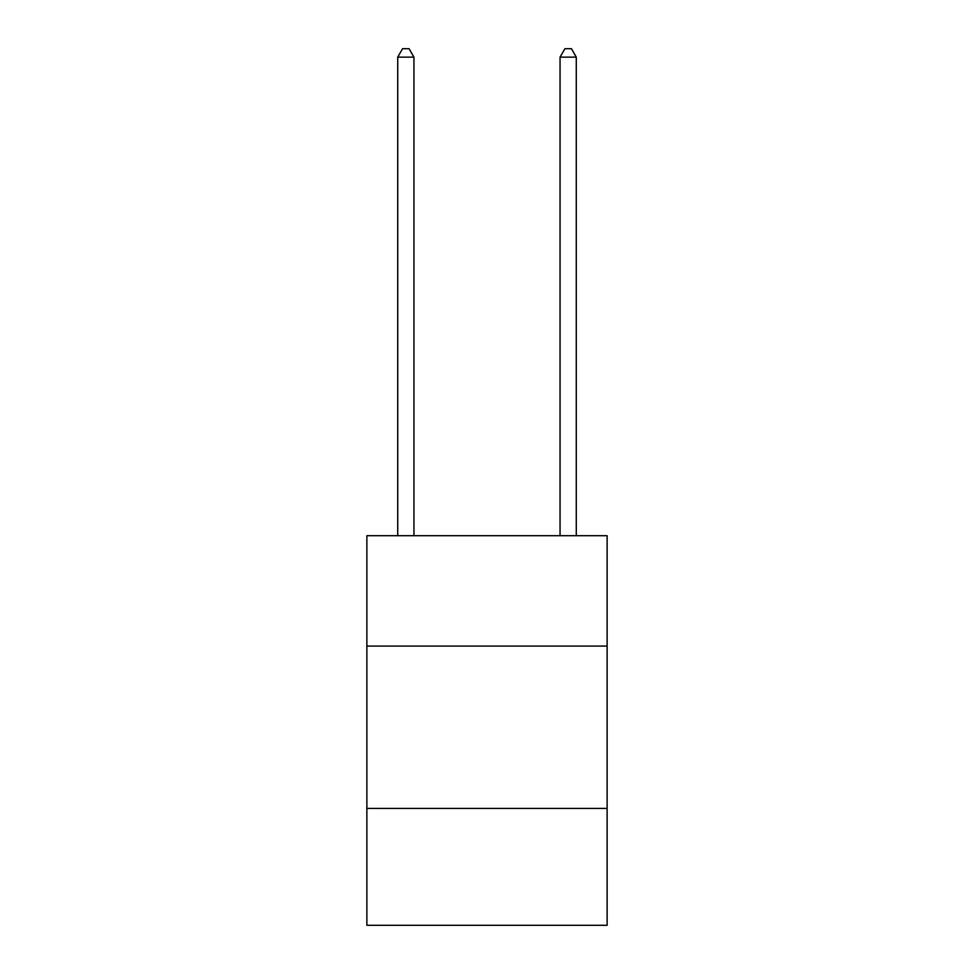 <?xml version="1.0" encoding="UTF-8"?>
<svg xmlns="http://www.w3.org/2000/svg" width="974" height="974" viewBox="0 0 974 974"><rect width="100%" height="100%" fill="white"/><g stroke="black" fill="none" stroke-linecap="round" stroke-linejoin="round"><path stroke-width="1.46" d="M607.131 646.091L607.131 535.7L366.869 535.7L366.869 646.091L607.131 646.091L607.131 925.3L366.869 925.3L366.869 646.091M607.131 808.42L366.869 808.42M413.95 535.7L413.95 57.137L397.721 57.137L397.721 535.7M397.721 57.137L402.591 48.7L409.08 48.7L413.95 57.137M576.279 535.7L576.279 57.137L560.05 57.137L560.05 535.7M560.05 57.137L564.92 48.7L571.409 48.7L576.279 57.137"/></g></svg>
